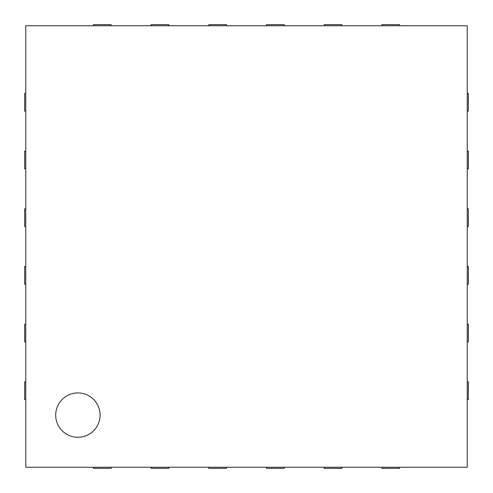 <?xml version="1.0" encoding="UTF-8"?>
<svg xmlns="http://www.w3.org/2000/svg" width="493" height="493" viewBox="0 0 493 493"><rect width="100%" height="100%" fill="white"/><g stroke="black" fill="none" stroke-linecap="round" stroke-linejoin="round"><path stroke-width="0.74" d="M25.759 467.241L25.759 25.759L467.241 25.759L467.241 467.241L25.759 467.241M25.759 381.829L24.65 381.829L24.65 399.576L25.759 399.576M25.759 324.147L24.65 324.147L24.65 341.895L25.759 341.895M25.759 266.466L24.65 266.466L24.65 284.214L25.759 284.214M25.759 208.785L24.65 208.785L24.65 226.534L25.759 226.534M25.759 151.104L24.65 151.104L24.65 168.852L25.759 168.852M25.759 93.423L24.65 93.423L24.65 111.171L25.759 111.171M111.171 25.759L111.171 24.65L93.423 24.65L93.423 25.759M168.852 25.759L168.852 24.65L151.104 24.65L151.104 25.759M226.534 25.759L226.534 24.65L208.785 24.65L208.785 25.759M284.214 25.759L284.214 24.65L266.466 24.65L266.466 25.759M341.895 25.759L341.895 24.65L324.147 24.65L324.147 25.759M399.576 25.759L399.576 24.65L381.829 24.65L381.829 25.759M467.241 111.171L468.35 111.171L468.35 93.423L467.241 93.423M467.241 168.852L468.35 168.852L468.35 151.104L467.241 151.104M467.241 226.534L468.35 226.534L468.35 208.785L467.241 208.785M467.241 284.214L468.35 284.214L468.35 266.466L467.241 266.466M467.241 341.895L468.35 341.895L468.35 324.147L467.241 324.147M467.241 399.576L468.35 399.576L468.35 381.829L467.241 381.829M381.829 467.241L381.829 468.35L399.576 468.35L399.576 467.241M324.147 467.241L324.147 468.35L341.895 468.35L341.895 467.241M266.466 467.241L266.466 468.35L284.214 468.35L284.214 467.241M208.785 467.241L208.785 468.35L226.534 468.35L226.534 467.241M151.104 467.241L151.104 468.35L168.852 468.35L168.852 467.241M93.423 467.241L93.423 468.35L111.171 468.35L111.171 467.241M100.079 415.106A22.185 22.185 0 0 1 66.802 434.321A22.185 22.185 0 0 1 66.802 395.891A22.185 22.185 0 0 1 100.079 415.106"/></g></svg>
